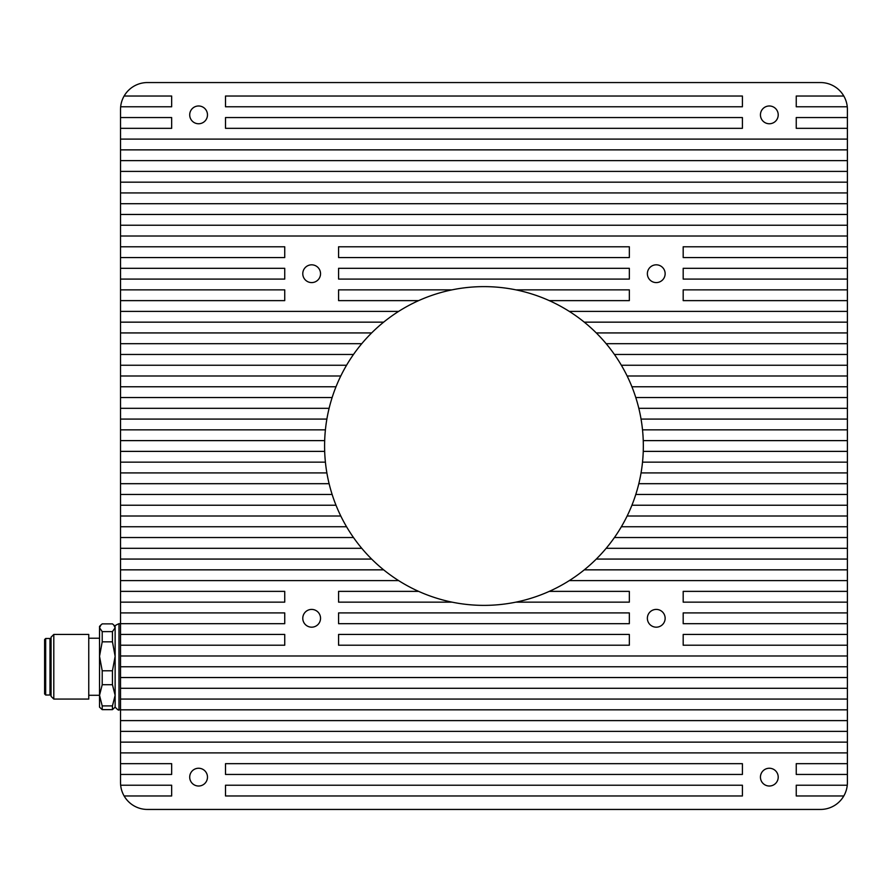 <?xml version="1.0" encoding="UTF-8"?>
<svg xmlns="http://www.w3.org/2000/svg" width="892" height="892" viewBox="0 0 892 892"><rect width="100%" height="100%" fill="white"/><g stroke="black" fill="none" stroke-linecap="round" stroke-linejoin="round"><path stroke-width="1.34" d="M452.032 602.145A159.378 159.378 0 0 1 418.638 591.374L338.581 591.374L338.581 602.145L452.032 602.145A159.378 159.378 0 0 0 515.888 602.145L629.339 602.145L629.339 591.374L549.271 591.374A159.378 159.378 0 0 1 515.888 602.145M418.638 300.626A159.378 159.378 0 0 1 452.032 289.855L338.581 289.855L338.581 300.626L418.638 300.626A159.378 159.378 0 0 0 398.624 311.397L120.52 311.397L120.52 300.626L284.738 300.626L284.738 289.855L120.52 289.855L120.52 300.626M515.888 289.855A159.378 159.378 0 0 1 549.271 300.626L629.339 300.626L629.339 289.855L515.888 289.855A159.378 159.378 0 0 0 452.032 289.855M847.266 785.216A26.916 26.916 0 0 1 843.799 795.976L796.244 795.976L796.244 785.216L847.266 785.216A26.916 26.916 0 0 0 847.4 782.518L847.4 763.675L796.244 763.675L796.244 774.446L847.4 774.446M843.799 96.024A26.916 26.916 0 0 1 847.266 106.784L796.244 106.784L796.244 96.024L843.799 96.024A26.916 26.916 0 0 0 820.484 82.555L147.436 82.555A26.916 26.916 0 0 0 120.654 106.784L171.665 106.784L171.665 96.024L124.122 96.024M847.4 645.217L847.4 634.446L683.183 634.446L683.183 645.217L847.4 645.217L847.4 655.988L120.52 655.988L120.52 645.217L284.738 645.217L284.738 634.446L120.52 634.446L120.52 645.217M847.4 623.686L847.4 612.916L683.183 612.916L683.183 623.686L847.4 623.686L847.4 634.446M847.4 602.145L847.4 591.374L683.183 591.374L683.183 602.145L847.4 602.145L847.4 612.916M569.286 580.603L847.4 580.603L847.4 569.843L584.282 569.843A159.378 159.378 0 0 1 549.271 591.374M847.4 559.072L847.4 548.301L606.17 548.301A159.378 159.378 0 0 1 596.28 559.072L847.4 559.072L847.4 569.843M596.28 559.072A159.378 159.378 0 0 1 584.282 569.843M847.4 537.53L847.4 526.759L621.356 526.759A159.378 159.378 0 0 1 614.432 537.53L847.4 537.53L847.4 548.301M614.432 537.53A159.378 159.378 0 0 1 606.17 548.301M847.4 516L847.4 505.229L631.926 505.229A159.378 159.378 0 0 1 627.143 516L847.4 516L847.4 526.759M627.143 516A159.378 159.378 0 0 1 621.356 526.759M847.4 494.458L847.4 483.687L638.817 483.687A159.378 159.378 0 0 1 635.784 494.458L847.4 494.458L847.4 505.229M635.784 494.458A159.378 159.378 0 0 1 631.926 505.229M847.4 472.916L847.4 462.156L642.519 462.156A159.378 159.378 0 0 1 641.047 472.916L847.4 472.916L847.4 483.687M641.047 472.916A159.378 159.378 0 0 1 638.817 483.687M847.4 451.385L847.4 440.615L643.243 440.615A159.378 159.378 0 0 1 643.243 451.385L847.4 451.385L847.4 462.156M643.243 451.385A159.378 159.378 0 0 1 642.519 462.156M847.4 429.844L847.4 419.084L641.047 419.084A159.378 159.378 0 0 1 642.519 429.844L847.4 429.844L847.4 440.615M642.519 429.844A159.378 159.378 0 0 1 643.243 440.615M847.4 408.313L847.4 397.542L635.784 397.542A159.378 159.378 0 0 1 638.817 408.313L847.4 408.313L847.4 419.084M638.817 408.313A159.378 159.378 0 0 1 641.047 419.084M847.4 386.771L847.4 376L627.143 376A159.378 159.378 0 0 1 631.926 386.771L847.4 386.771L847.4 397.542M631.926 386.771A159.378 159.378 0 0 1 635.784 397.542M847.4 365.241L847.4 354.47L614.432 354.47A159.378 159.378 0 0 1 621.356 365.241L847.4 365.241L847.4 376M621.356 365.241A159.378 159.378 0 0 1 627.143 376M847.4 343.699L847.4 332.928L596.28 332.928A159.378 159.378 0 0 1 606.17 343.699L847.4 343.699L847.4 354.47M606.17 343.699A159.378 159.378 0 0 1 614.432 354.47M847.4 322.157L847.4 311.397L569.286 311.397A159.378 159.378 0 0 1 584.282 322.157L847.4 322.157L847.4 332.928M584.282 322.157A159.378 159.378 0 0 1 596.28 332.928M847.4 300.626L847.4 289.855L683.183 289.855L683.183 300.626L847.4 300.626L847.4 311.397M847.4 279.084L847.4 268.314L683.183 268.314L683.183 279.084L847.4 279.084L847.4 289.855M847.4 257.554L847.4 246.783L683.183 246.783L683.183 257.554L847.4 257.554L847.4 268.314M847.4 128.325L847.4 117.554L796.244 117.554L796.244 128.325L847.4 128.325L847.4 139.096L120.52 139.096L120.52 149.867L847.4 149.867L847.4 139.096M120.52 268.314L284.738 268.314L284.738 279.084L120.52 279.084L120.52 257.554L284.738 257.554L284.738 246.783L120.52 246.783L120.52 257.554M656.256 264.824A8.887 8.887 0 0 0 647.369 273.699A8.887 8.887 0 0 0 656.256 282.586A8.887 8.887 0 0 0 665.142 273.699A8.887 8.887 0 0 0 656.256 264.824M338.581 279.084L338.581 268.314L629.339 268.314L629.339 279.084L338.581 279.084M338.581 257.554L338.581 246.783L629.339 246.783L629.339 257.554L338.581 257.554M311.665 264.824A8.887 8.887 0 0 0 302.778 273.699A8.887 8.887 0 0 0 311.665 282.586A8.887 8.887 0 0 0 320.54 273.699A8.887 8.887 0 0 0 311.665 264.824M284.738 623.686L284.738 612.916L120.52 612.916L120.52 623.686L284.738 623.686M284.738 602.145L284.738 591.374L120.52 591.374L120.52 602.145L284.738 602.145M418.638 591.374A159.378 159.378 0 0 1 398.624 311.397M549.271 300.626A159.378 159.378 0 0 1 569.286 311.397M656.256 609.414A8.887 8.887 0 0 0 647.369 618.301A8.887 8.887 0 0 0 656.256 627.176A8.887 8.887 0 0 0 665.142 618.301A8.887 8.887 0 0 0 656.256 609.414M311.665 609.414A8.887 8.887 0 0 0 302.778 618.301A8.887 8.887 0 0 0 311.665 627.176A8.887 8.887 0 0 0 320.54 618.301A8.887 8.887 0 0 0 311.665 609.414M629.339 634.446L338.581 634.446L338.581 645.217L629.339 645.217L629.339 634.446M629.339 612.916L338.581 612.916L338.581 623.686L629.339 623.686L629.339 612.916M171.665 795.976L171.665 785.216L120.654 785.216A26.916 26.916 0 0 0 124.122 795.976L171.665 795.976M171.665 774.446L171.665 763.675L120.52 763.675L120.52 774.446L171.665 774.446M769.328 768.246A8.887 8.887 0 0 0 760.441 777.133A8.887 8.887 0 0 0 769.328 786.019A8.887 8.887 0 0 0 778.214 777.133A8.887 8.887 0 0 0 769.328 768.246M198.593 768.246A8.887 8.887 0 0 0 189.706 777.133A8.887 8.887 0 0 0 198.593 786.019A8.887 8.887 0 0 0 207.479 777.133A8.887 8.887 0 0 0 198.593 768.246M742.412 785.216L225.509 785.216L225.509 795.976L742.412 795.976L742.412 785.216M742.412 763.675L225.509 763.675L225.509 774.446L742.412 774.446L742.412 763.675M843.799 795.976A26.916 26.916 0 0 1 820.484 809.445L147.436 809.445A26.916 26.916 0 0 1 124.122 795.976M847.4 117.554L847.4 109.482A26.916 26.916 0 0 0 847.266 106.784M847.4 149.867L847.4 160.627L120.52 160.627L120.52 149.867M120.52 160.627L120.52 171.398L847.4 171.398L847.4 160.627M847.4 171.398L847.4 182.169L120.52 182.169L120.52 171.398M120.52 182.169L120.52 192.94L847.4 192.94L847.4 182.169M847.4 192.94L847.4 203.71L120.52 203.71L120.52 192.94M120.52 203.71L120.52 214.47L847.4 214.47L847.4 203.71M847.4 214.47L847.4 225.241L120.52 225.241L120.52 214.47M120.52 225.241L120.52 236.012L847.4 236.012L847.4 225.241M847.4 236.012L847.4 246.783M847.4 580.603L847.4 591.374M120.52 655.988L120.52 666.759L847.4 666.759L847.4 655.988M847.4 666.759L847.4 677.53L120.52 677.53L120.52 666.759M120.52 677.53L120.52 688.289L847.4 688.289L847.4 677.53M847.4 688.289L847.4 699.06L120.52 699.06L120.52 688.289M120.52 699.06L120.52 709.831L847.4 709.831L847.4 699.06M847.4 709.831L847.4 720.602L120.52 720.602L120.52 709.831L118.982 709.831C118.937 710.69 117.655 709.787 115.135 707.144L115.135 656.3L112.448 641.827L112.448 631.625L115.135 627.745L115.135 626.374L113.708 624.946L115.135 627.745L115.135 656.3L112.448 670.784L112.448 684.71L102.212 684.71L99.525 695.314L102.212 705.907L112.448 705.907L115.135 695.314L112.448 684.71M120.52 720.602L120.52 731.373L847.4 731.373L847.4 720.602M847.4 731.373L847.4 742.133L120.52 742.133L120.52 731.373M120.52 742.133L120.52 752.904L847.4 752.904L847.4 742.133M847.4 752.904L847.4 763.675M769.328 105.981A8.887 8.887 0 0 0 760.441 114.867A8.887 8.887 0 0 0 769.328 123.754A8.887 8.887 0 0 0 778.214 114.867A8.887 8.887 0 0 0 769.328 105.981M225.509 106.784L225.509 96.024L742.412 96.024L742.412 106.784L225.509 106.784M225.509 128.325L225.509 117.554L742.412 117.554L742.412 128.325L225.509 128.325M198.593 105.981A8.887 8.887 0 0 0 189.706 114.867A8.887 8.887 0 0 0 198.593 123.754A8.887 8.887 0 0 0 207.479 114.867A8.887 8.887 0 0 0 198.593 105.981M120.654 106.784A26.916 26.916 0 0 0 120.52 109.482L120.52 117.554L171.665 117.554L171.665 128.325L120.52 128.325L120.52 139.096M120.52 246.783L120.52 236.012M120.52 289.855L120.52 279.084M120.52 311.397L120.52 322.157L383.638 322.157M371.641 332.928L120.52 332.928L120.52 322.157M120.52 332.928L120.52 343.699L361.751 343.699M353.488 354.47L120.52 354.47L120.52 343.699M120.52 354.47L120.52 365.241L346.564 365.241M340.777 376L120.52 376L120.52 365.241M120.52 376L120.52 386.771L335.994 386.771M332.125 397.542L120.52 397.542L120.52 386.771M120.52 397.542L120.52 408.313L329.103 408.313M326.873 419.084L120.52 419.084L120.52 408.313M120.52 419.084L120.52 429.844L325.402 429.844M324.677 440.615L120.52 440.615L120.52 429.844M120.52 440.615L120.52 451.385L324.677 451.385M325.402 462.156L120.52 462.156L120.52 451.385M120.52 462.156L120.52 472.916L326.873 472.916M329.103 483.687L120.52 483.687L120.52 472.916M120.52 483.687L120.52 494.458L332.125 494.458M335.994 505.229L120.52 505.229L120.52 494.458M120.52 505.229L120.52 516L340.777 516M346.564 526.759L120.52 526.759L120.52 516M120.52 526.759L120.52 537.53L353.488 537.53M361.751 548.301L120.52 548.301L120.52 537.53M120.52 548.301L120.52 559.072L371.641 559.072M383.638 569.843L120.52 569.843L120.52 559.072M120.52 569.843L120.52 580.603L398.624 580.603M120.52 591.374L120.52 580.603M120.52 612.916L120.52 602.145M120.52 634.446L120.52 623.686L118.982 623.686L118.982 709.831M120.52 763.675L120.52 752.904M120.654 785.216A26.916 26.916 0 0 1 120.52 782.518L120.52 774.446M120.52 117.554L120.52 128.325M115.135 707.144L112.448 709.642L112.448 705.907M102.212 705.907L102.212 709.642L99.525 707.144L99.525 656.3L102.212 641.827L112.448 641.827M112.448 709.642L102.212 709.642M102.212 641.827L102.212 631.625L99.525 627.745L100.941 624.946L102.212 623.876L112.448 623.876L113.708 624.946M112.448 670.784L102.212 670.784L99.525 656.3L99.525 626.374L100.941 624.946M102.212 670.784L102.212 684.71M102.212 631.625L112.448 631.625M88.754 634.446L88.754 699.072L53.799 699.072L53.799 634.446L88.754 634.446M44.6 666.759L44.6 639.564L45.682 638.494L45.682 695.024L44.6 693.943L44.6 666.759M53.799 699.072L51.056 696.329L51.056 637.178L53.799 634.446M45.682 695.024L49.985 695.024L49.985 638.494L45.682 638.494M99.525 695.292L88.754 695.292M99.525 638.215L88.754 638.215M115.135 626.374C114.354 626.028 115.637 625.136 118.982 623.686M49.985 695.024L51.056 693.943M49.985 638.494L51.056 639.564"/></g></svg>
